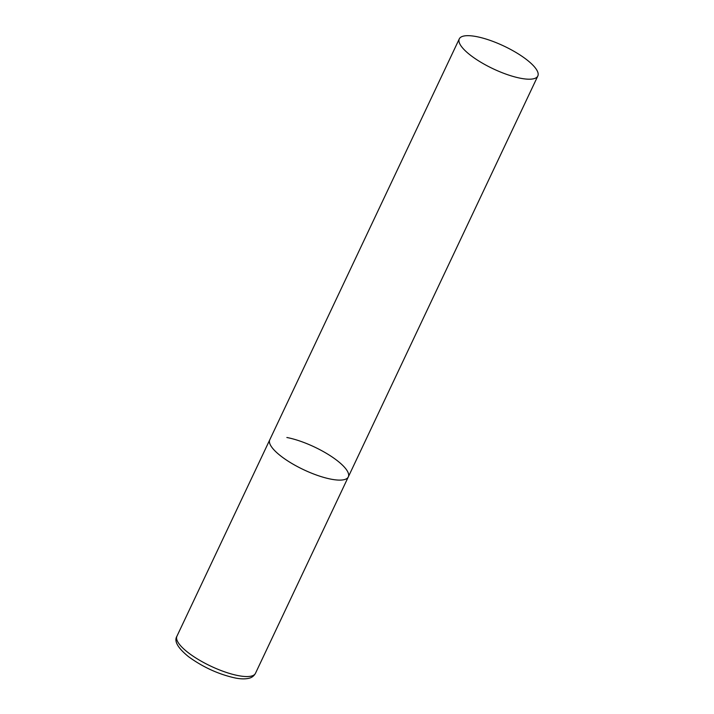 <?xml version="1.0" encoding="UTF-8"?>
<svg xmlns="http://www.w3.org/2000/svg" width="714" height="714" viewBox="0 0 714 714"><rect width="100%" height="100%" fill="white"/><g stroke="black" fill="none" stroke-linecap="round" stroke-linejoin="round"><path stroke-width="1.07" d="M331.225 479.201A43.438 12.575 -154.7 0 1 288.108 461.155A43.438 12.575 -154.7 0 1 269.776 439.788A43.438 12.575 25.3 0 0 276.202 452.096A43.438 12.575 25.3 0 0 318.042 475.595A43.438 12.575 25.3 0 0 348.307 476.907A43.438 12.575 -154.7 0 1 331.225 479.201M286.858 437.495A43.438 12.575 -154.7 0 1 329.975 455.541A43.438 12.575 -154.7 0 1 348.307 476.907L255.451 673.356A43.438 12.575 -154.7 0 1 238.369 675.64A43.438 12.575 -154.7 0 1 195.252 657.594A43.438 12.575 -154.7 0 1 176.92 636.236C173.886 641.074 177.732 647.884 188.469 656.639C202.946 667.162 218.502 674.275 235.129 677.97C240.582 679.05 245.143 679.157 248.811 678.3C251.703 677.711 253.916 676.06 255.451 673.356M531.394 63.689A43.438 12.575 25.3 0 0 489.554 40.189A43.438 12.575 25.3 0 0 459.289 38.877A43.438 12.575 25.3 0 0 465.706 51.185A43.438 12.575 25.3 0 0 507.547 74.684A43.438 12.575 25.3 0 0 537.821 75.996A43.438 12.575 25.3 0 0 531.394 63.689M459.289 38.877L176.92 636.236M348.307 476.907L537.821 75.996"/></g></svg>
